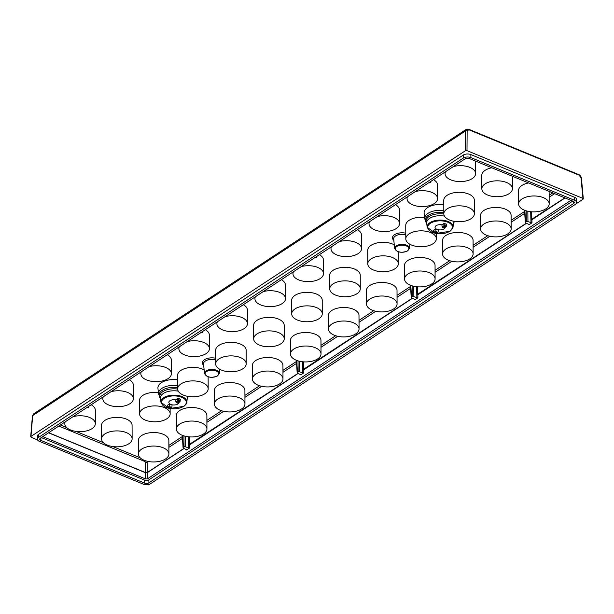 <?xml version="1.0" encoding="UTF-8"?>
<svg xmlns="http://www.w3.org/2000/svg" width="614" height="614" viewBox="0 0 614 614"><rect width="100%" height="100%" fill="white"/><g stroke="black" fill="none" stroke-linecap="round" stroke-linejoin="round"><path stroke-width="0.92" d="M175.888 401.909L176.533 402.638A5.173 2.694 -0.2 0 1 177.653 403.099L179.372 401.963A0.706 0.468 56.7 0 0 179.917 401.633L179.802 401.119L177.699 400.719A0.706 0.468 56.7 0 0 178.252 401.502L178.651 398.486L177.661 398.547L175.711 399.829L175.888 401.909L177.699 400.719L177.661 398.547M176.533 402.638L178.252 401.502L179.372 401.963L180.032 399.054L178.651 398.486M178.935 402.492A5.05 2.633 -0.2 0 1 177.845 403.981A5.05 2.633 -0.2 0 1 172.25 404.849A5.05 2.633 -0.2 0 1 168.842 402.393A5.05 2.633 -0.2 0 1 169.94 400.727A5.05 2.633 -0.2 0 1 175.719 399.898M171.92 406.89L171.275 407.289L171.92 406.89L172.073 404.879A5.173 2.694 179.8 0 1 169.587 403.858L167.645 405.14L167.737 407.435L168.436 407.957L170.155 406.829L169.694 405.977L167.883 407.174A0.706 0.468 56.7 0 0 168.436 407.957L169.126 408.241M144.121 460.262A15.273 7.959 179.8 0 0 160.277 461.16A15.273 7.959 179.8 0 0 168.904 453.961A15.273 7.959 179.8 0 0 163.14 447.759A15.273 7.959 179.8 0 0 146.984 446.862A15.273 7.959 179.8 0 0 138.357 454.068A15.273 7.959 179.8 0 0 144.121 460.262M258.202 385.239A15.273 7.959 179.8 0 0 274.358 386.129A15.273 7.959 179.8 0 0 282.985 378.93A15.273 7.959 179.8 0 0 277.221 372.736A15.273 7.959 179.8 0 0 261.065 371.838A15.273 7.959 179.8 0 0 252.438 379.038A15.273 7.959 179.8 0 0 258.202 385.239M139.601 413.905A15.273 7.959 179.8 0 0 145.372 420.106A15.273 7.959 179.8 0 0 161.528 421.004A15.273 7.959 179.8 0 0 170.147 413.805A15.273 7.959 179.8 0 0 164.383 407.604A15.273 7.959 179.8 0 0 148.227 406.706A15.273 7.959 179.8 0 0 139.601 413.905L139.555 400.374A15.273 7.959 -0.2 0 1 158.389 392.569M177.623 385.577A15.365 8.005 179.8 0 0 161.835 388.393A15.365 8.005 179.8 0 0 158.519 393.827L157.936 388.309A15.933 8.297 -0.2 0 1 177.6 379.736M177.63 388.9A15.273 7.959 179.8 0 0 183.394 395.101A15.273 7.959 179.8 0 0 199.55 395.992A15.273 7.959 179.8 0 0 208.177 388.792A15.273 7.959 179.8 0 0 202.413 382.591A15.273 7.959 179.8 0 0 186.257 381.701A15.273 7.959 179.8 0 0 177.63 388.9L177.584 375.361A15.273 7.959 -0.2 0 1 186.211 368.162A15.273 7.959 -0.2 0 1 202.367 369.06A15.273 7.959 -0.2 0 1 204.155 369.927M443.815 210.51A15.365 8.005 179.8 0 0 428.035 213.334A15.365 8.005 179.8 0 0 424.719 218.768L424.128 213.25A15.933 8.297 -0.2 0 1 443.792 204.677M443.822 213.841L443.776 200.302A15.273 7.959 -0.2 0 1 452.403 193.103A15.273 7.959 -0.2 0 1 468.559 193.993A15.273 7.959 -0.2 0 1 474.323 200.195L474.369 213.733A15.273 7.959 179.8 0 0 468.605 207.532A15.273 7.959 179.8 0 0 452.449 206.634A15.273 7.959 179.8 0 0 443.822 213.841A15.273 7.959 179.8 0 0 449.594 220.035A15.273 7.959 179.8 0 0 465.75 220.933A15.273 7.959 179.8 0 0 474.369 213.733M405.8 238.846A15.273 7.959 179.8 0 0 411.564 245.047A15.273 7.959 179.8 0 0 427.72 245.938A15.273 7.959 179.8 0 0 436.347 238.739A15.273 7.959 179.8 0 0 430.575 232.545A15.273 7.959 179.8 0 0 414.419 231.647A15.273 7.959 179.8 0 0 405.8 238.846L405.747 225.307A15.273 7.959 -0.2 0 1 424.581 217.509M167.269 354.723A15.273 7.959 -0.2 0 1 171.352 360.111L171.398 373.65A15.273 7.959 179.8 0 0 165.634 367.448A15.273 7.959 179.8 0 0 149.148 366.635M319.38 254.687A15.273 7.959 -0.2 0 1 323.463 260.075L323.509 273.614A15.273 7.959 179.8 0 0 317.745 267.412A15.273 7.959 179.8 0 0 301.259 266.606M357.409 229.674A15.273 7.959 -0.2 0 1 361.485 235.062L361.539 248.601A15.273 7.959 179.8 0 0 355.767 242.4A15.273 7.959 179.8 0 0 339.289 241.594M442.579 253.996L442.533 240.458A15.273 7.959 -0.2 0 1 451.152 233.259A15.273 7.959 -0.2 0 1 467.308 234.149A15.273 7.959 -0.2 0 1 473.079 240.35L473.125 253.889A15.273 7.959 179.8 0 0 467.361 247.688A15.273 7.959 179.8 0 0 451.206 246.797A15.273 7.959 179.8 0 0 442.579 253.996A15.273 7.959 179.8 0 0 448.343 260.19A15.273 7.959 179.8 0 0 464.499 261.088A15.273 7.959 179.8 0 0 473.125 253.889M129.247 379.728A15.273 7.959 -0.2 0 1 133.322 385.116L133.368 398.655A15.273 7.959 179.8 0 0 127.605 392.453A15.273 7.959 179.8 0 0 111.119 391.648M481.852 188.828A15.273 7.959 179.8 0 0 487.616 195.029A15.273 7.959 179.8 0 0 503.772 195.92A15.273 7.959 179.8 0 0 512.398 188.721A15.273 7.959 179.8 0 0 506.634 182.527A15.273 7.959 179.8 0 0 490.479 181.629A15.273 7.959 179.8 0 0 481.852 188.828L481.806 175.289A15.273 7.959 -0.2 0 1 491.806 167.783M518.63 203.978A15.273 7.959 179.8 0 0 524.402 210.172A15.273 7.959 179.8 0 0 540.558 211.07A15.273 7.959 179.8 0 0 549.177 203.871A15.273 7.959 179.8 0 0 543.413 197.67A15.273 7.959 179.8 0 0 527.257 196.779A15.273 7.959 179.8 0 0 518.63 203.978L518.584 190.44A15.273 7.959 -0.2 0 1 528.585 182.934M480.608 228.984L480.555 215.445A15.273 7.959 -0.2 0 1 489.181 208.246A15.273 7.959 -0.2 0 1 505.337 209.144A15.273 7.959 -0.2 0 1 511.101 215.337L511.155 228.876A15.273 7.959 179.8 0 0 505.383 222.682A15.273 7.959 179.8 0 0 489.228 221.784A15.273 7.959 179.8 0 0 480.608 228.984A15.273 7.959 179.8 0 0 486.372 235.185A15.273 7.959 179.8 0 0 502.528 236.083A15.273 7.959 179.8 0 0 511.155 228.876M243.328 304.705A15.273 7.959 -0.2 0 1 247.404 310.093L247.45 323.632A15.273 7.959 179.8 0 0 241.686 317.43A15.273 7.959 179.8 0 0 225.208 316.617M329.741 288.864L329.695 275.325A15.273 7.959 -0.2 0 1 338.322 268.126A15.273 7.959 -0.2 0 1 354.478 269.024A15.273 7.959 -0.2 0 1 360.241 275.218L360.288 288.757A15.273 7.959 179.8 0 0 354.524 282.563A15.273 7.959 179.8 0 0 338.368 281.665A15.273 7.959 179.8 0 0 329.741 288.864A15.273 7.959 179.8 0 0 335.505 295.065A15.273 7.959 179.8 0 0 351.661 295.956A15.273 7.959 179.8 0 0 360.288 288.757M366.52 304.014L366.474 290.476A15.273 7.959 -0.2 0 1 375.1 283.277A15.273 7.959 -0.2 0 1 391.256 284.167A15.273 7.959 -0.2 0 1 397.02 290.368L397.066 303.907A15.273 7.959 179.8 0 0 391.302 297.706A15.273 7.959 179.8 0 0 375.146 296.815A15.273 7.959 179.8 0 0 366.52 304.014A15.273 7.959 179.8 0 0 372.291 310.208A15.273 7.959 179.8 0 0 388.447 311.106A15.273 7.959 179.8 0 0 397.066 303.907M291.711 313.877L291.665 300.338A15.273 7.959 -0.2 0 1 300.292 293.139A15.273 7.959 -0.2 0 1 316.448 294.029A15.273 7.959 -0.2 0 1 322.212 300.231L322.258 313.769A15.273 7.959 179.8 0 0 316.494 307.568A15.273 7.959 179.8 0 0 300.338 306.67A15.273 7.959 179.8 0 0 291.711 313.877A15.273 7.959 179.8 0 0 297.483 320.071A15.273 7.959 179.8 0 0 313.639 320.968A15.273 7.959 179.8 0 0 322.258 313.769M281.358 279.692A15.273 7.959 -0.2 0 1 285.433 285.08L285.479 298.619A15.273 7.959 179.8 0 0 279.715 292.417A15.273 7.959 179.8 0 0 263.229 291.612M101.579 438.918L101.525 425.379A15.273 7.959 -0.2 0 1 110.152 418.18A15.273 7.959 -0.2 0 1 126.307 419.07A15.273 7.959 -0.2 0 1 132.071 425.272L132.125 438.81A15.273 7.959 179.8 0 0 126.354 432.609A15.273 7.959 179.8 0 0 110.198 431.719A15.273 7.959 179.8 0 0 101.579 438.918A15.273 7.959 179.8 0 0 107.343 445.119A15.273 7.959 179.8 0 0 123.498 446.01A15.273 7.959 179.8 0 0 132.125 438.81M367.771 263.859A15.273 7.959 179.8 0 0 373.535 270.053A15.273 7.959 179.8 0 0 389.69 270.951A15.273 7.959 179.8 0 0 398.317 263.751A15.273 7.959 179.8 0 0 392.553 257.55A15.273 7.959 179.8 0 0 376.397 256.652A15.273 7.959 179.8 0 0 367.771 263.859L367.725 250.32A15.273 7.959 -0.2 0 1 376.344 243.121A15.273 7.959 -0.2 0 1 392.499 244.011A15.273 7.959 -0.2 0 1 394.288 244.879M433.469 179.656A15.273 7.959 -0.2 0 1 437.544 185.044L437.59 198.583A15.273 7.959 179.8 0 0 431.826 192.389A15.273 7.959 179.8 0 0 415.34 191.576M404.549 279.002L404.503 265.463A15.273 7.959 -0.2 0 1 413.13 258.264A15.273 7.959 -0.2 0 1 429.286 259.162A15.273 7.959 -0.2 0 1 435.05 265.355L435.096 278.894A15.273 7.959 179.8 0 0 429.332 272.7A15.273 7.959 179.8 0 0 413.176 271.802A15.273 7.959 179.8 0 0 404.549 279.002A15.273 7.959 179.8 0 0 410.313 285.203A15.273 7.959 179.8 0 0 426.469 286.093A15.273 7.959 179.8 0 0 435.096 278.894M205.299 329.71A15.273 7.959 -0.2 0 1 209.374 335.098L209.428 348.637A15.273 7.959 179.8 0 0 203.656 342.435A15.273 7.959 179.8 0 0 187.178 341.63M395.439 204.669A15.273 7.959 -0.2 0 1 399.514 210.057L399.56 223.596A15.273 7.959 179.8 0 0 393.797 217.394A15.273 7.959 179.8 0 0 377.318 216.588M328.498 329.02L328.444 315.481A15.273 7.959 -0.2 0 1 337.071 308.282A15.273 7.959 -0.2 0 1 353.227 309.18A15.273 7.959 -0.2 0 1 358.99 315.373L359.044 328.912A15.273 7.959 179.8 0 0 353.273 322.718A15.273 7.959 179.8 0 0 337.117 321.82A15.273 7.959 179.8 0 0 328.498 329.02A15.273 7.959 179.8 0 0 334.262 335.221A15.273 7.959 179.8 0 0 350.417 336.111A15.273 7.959 179.8 0 0 359.044 328.912M253.689 338.882L253.636 325.343A15.273 7.959 -0.2 0 1 262.262 318.144A15.273 7.959 -0.2 0 1 278.418 319.042A15.273 7.959 -0.2 0 1 284.182 325.236L284.236 338.774A15.273 7.959 179.8 0 0 278.464 332.573A15.273 7.959 179.8 0 0 262.308 331.683A15.273 7.959 179.8 0 0 253.689 338.882A15.273 7.959 179.8 0 0 259.453 345.083A15.273 7.959 179.8 0 0 275.609 345.974A15.273 7.959 179.8 0 0 284.236 338.774M252.438 379.038L252.392 365.499A15.273 7.959 -0.2 0 1 261.019 358.3A15.273 7.959 -0.2 0 1 277.175 359.198A15.273 7.959 -0.2 0 1 282.939 365.391L282.985 378.93M176.387 429.056L176.333 415.517A15.273 7.959 -0.2 0 1 184.96 408.318A15.273 7.959 -0.2 0 1 201.116 409.216A15.273 7.959 -0.2 0 1 206.88 415.409L206.933 428.948A15.273 7.959 179.8 0 0 201.162 422.747A15.273 7.959 179.8 0 0 185.006 421.856A15.273 7.959 179.8 0 0 176.387 429.056A15.273 7.959 179.8 0 0 182.151 435.257A15.273 7.959 179.8 0 0 198.307 436.147A15.273 7.959 179.8 0 0 206.933 428.948M214.409 404.05L214.363 390.512A15.273 7.959 -0.2 0 1 222.989 383.313A15.273 7.959 -0.2 0 1 239.145 384.203A15.273 7.959 -0.2 0 1 244.909 390.404L244.955 403.943A15.273 7.959 179.8 0 0 239.191 397.742A15.273 7.959 179.8 0 0 223.036 396.844A15.273 7.959 179.8 0 0 214.409 404.05A15.273 7.959 179.8 0 0 220.18 410.244A15.273 7.959 179.8 0 0 236.336 411.142A15.273 7.959 179.8 0 0 244.955 403.943M91.217 404.733A15.273 7.959 -0.2 0 1 95.293 410.129L95.339 423.66A15.273 7.959 179.8 0 0 89.575 417.466A15.273 7.959 179.8 0 0 73.097 416.653M290.468 354.032L290.422 340.494A15.273 7.959 -0.2 0 1 299.041 333.295A15.273 7.959 -0.2 0 1 315.197 334.185A15.273 7.959 -0.2 0 1 320.968 340.386L321.015 353.925A15.273 7.959 179.8 0 0 315.251 347.724A15.273 7.959 179.8 0 0 299.095 346.826A15.273 7.959 179.8 0 0 290.468 354.032A15.273 7.959 179.8 0 0 296.232 360.226A15.273 7.959 179.8 0 0 312.388 361.124A15.273 7.959 179.8 0 0 321.015 353.925M138.357 454.068L138.311 440.53A15.273 7.959 -0.2 0 1 146.93 433.323A15.273 7.959 -0.2 0 1 163.086 434.221A15.273 7.959 -0.2 0 1 168.858 440.422L168.904 453.961M215.66 363.895L215.614 350.356A15.273 7.959 -0.2 0 1 224.233 343.149A15.273 7.959 -0.2 0 1 240.389 344.047A15.273 7.959 -0.2 0 1 246.16 350.249L246.206 363.787A15.273 7.959 179.8 0 0 240.442 357.586A15.273 7.959 179.8 0 0 224.287 356.688A15.273 7.959 179.8 0 0 215.66 363.895A15.273 7.959 179.8 0 0 221.424 370.088A15.273 7.959 179.8 0 0 237.58 370.986A15.273 7.959 179.8 0 0 246.206 363.787M147.137 462.035L147.237 472.527L145.587 472.626L48.675 432.716M147.237 472.527L183.993 448.358M182.304 435.318L183.064 447.744L186.648 449.916L186.533 449.402M183.056 447.698L184.829 446.585L188.728 447.959L188.444 436.792M300.614 374.379L300.73 374.893L297.145 372.667L298.918 371.554L302.809 372.936L302.525 361.761M414.78 299.386L414.811 299.862L417.881 297.844L413.867 296.662L412.217 296.762L411.48 297.245L411.672 298.105L414.703 299.348L414.811 299.862L414.703 299.348M527.848 211.247L527.948 221.631L531.97 222.821L528.877 224.854L528.784 224.325L525.753 223.074L525.561 222.214L525.753 223.074M530.696 211.715L530.98 222.882M531.97 222.821L531.939 219.72L530.941 219.781L564.872 197.877M531.939 219.72L565.041 197.946M300.714 374.901L303.8 372.875L302.809 372.936M189.657 444.82L298.25 373.404M186.625 449.932L189.718 447.898L188.728 447.959M42.757 436.6L145.687 478.989L145.625 472.795L147.276 472.688L184.169 448.427M570.874 200.348L147.337 478.889L145.687 478.989M417.835 294.758L526.421 223.35M303.753 369.789L412.339 298.373M303.8 372.875L303.769 369.774L302.756 369.828L412.163 298.304M189.718 447.898L189.688 444.805L188.675 444.858L298.074 373.327M145.625 472.795L48.529 432.809M202.313 331.545L202.497 332.404L202.313 331.545M200.248 333.034L202.497 332.404M88.232 406.568L88.416 407.427L88.232 406.568M86.037 408.011L88.416 407.427M314.199 257.964L315.849 257.857L316.839 257.013L316.509 256.575M428.288 182.934L429.938 182.834L430.667 182.35L430.475 181.491L430.667 182.35M572.716 201.108L148.88 479.841A3.055 1.589 179.8 0 1 144.589 480.102L41.299 437.567M40.394 438.166L465.128 158.834A3.055 1.589 -0.2 0 1 469.426 158.565L573.146 201.285A3.055 1.589 -0.2 0 1 574.297 202.52A3.055 1.589 -0.2 0 1 573.63 203.518L148.895 482.85A3.055 1.589 -0.2 0 1 144.597 483.111L40.877 440.399A3.055 1.589 -0.2 0 1 39.726 439.156A3.055 1.589 -0.2 0 1 40.394 438.166M576.646 202.513A5.403 2.817 179.8 0 1 575.471 204.278L150.729 483.602A5.403 2.817 179.8 0 1 143.139 484.078L39.419 441.359A5.403 2.817 179.8 0 1 37.377 439.163L37.37 436.155A5.403 2.817 -0.2 0 1 38.544 434.397L463.278 155.066A5.403 2.817 -0.2 0 1 470.877 154.598L574.597 197.309A5.403 2.817 -0.2 0 1 576.638 199.504L576.646 202.513A5.403 2.817 179.8 0 0 574.604 200.317L470.884 157.606A5.403 2.817 179.8 0 0 463.294 158.074L38.552 437.406A5.403 2.817 179.8 0 0 37.377 439.163M465.351 150.76L465.481 130.974L32.672 415.609A1.174 0.599 4.7 0 0 32.419 415.947L33.54 413.92L32.672 415.609L30.953 436.439L465.351 150.76L467.001 150.653L582.863 198.368L583.047 199.228L575.978 203.879M150.1 483.955L148.649 484.906L146.193 484.676M583.3 198.798L581.443 178.19A1.174 0.622 -5.2 0 0 580.997 177.768L583.047 199.228M30.953 436.439L31.145 437.291L37.592 439.954M468.889 129.777L467.131 130.866A1.174 0.683 0.4 0 0 465.481 130.974L466.249 129.354L468.605 129.216A1.174 0.629 -67.6 0 1 468.889 129.777L579.086 175.159L580.997 177.768M369.482 221.738A15.273 7.959 179.8 0 0 369.014 223.703A15.273 7.959 179.8 0 0 374.786 229.897A15.273 7.959 179.8 0 0 390.941 230.795A15.273 7.959 179.8 0 0 399.56 223.596M445.135 227.426A5.05 2.633 -0.2 0 1 444.045 228.922A5.05 2.633 -0.2 0 1 438.442 229.782A5.05 2.633 -0.2 0 1 435.034 227.326A5.05 2.633 -0.2 0 1 436.132 225.66A5.05 2.633 -0.2 0 1 441.911 224.831M436.301 233.021A0.706 0.468 -123.3 0 1 435.748 233.358L434.628 232.898A0.706 0.468 -123.3 0 1 434.083 232.107L433.837 230.073L433.952 230.588L433.837 230.073L435.786 228.792A5.173 2.694 179.8 0 0 438.266 229.82L438.112 231.831L437.467 232.222A5.173 2.694 -0.2 0 1 436.347 231.762L435.894 230.918L433.929 232.376L434.628 232.898L436.347 231.762M441.911 224.77L443.861 223.488L446.224 223.995L445.564 226.904L443.845 228.032A5.173 2.694 -0.2 0 0 442.725 227.571L442.08 226.85L441.911 224.77M179.342 346.78A15.273 7.959 179.8 0 0 178.881 348.744A15.273 7.959 179.8 0 0 184.645 354.946A15.273 7.959 179.8 0 0 200.801 355.836A15.273 7.959 179.8 0 0 209.428 348.637M435.786 228.792L435.894 230.918M438.112 231.831L435.479 233.404A0.706 0.706 0 0 0 436.147 233.335M444.298 227.763L443.845 228.032L444.298 227.763M444.843 223.427L444.881 225.591L442.08 226.85M410.758 285.38L411.672 298.105M416.614 286.738L416.891 297.905M417.881 297.844L417.85 294.751L416.829 294.797L526.244 223.273M524.84 210.349L525.561 222.214L526.298 221.731L526.19 210.809M527.948 221.631L526.298 221.731M528.869 224.363L528.9 224.839L528.784 224.325M169.587 403.858L169.694 405.977M141.312 371.792A15.273 7.959 179.8 0 0 140.852 373.749A15.273 7.959 179.8 0 0 146.616 379.951A15.273 7.959 179.8 0 0 162.771 380.849A15.273 7.959 179.8 0 0 171.398 373.65M293.423 271.756A15.273 7.959 179.8 0 0 292.962 273.721A15.273 7.959 179.8 0 0 298.726 279.915A15.273 7.959 179.8 0 0 314.882 280.813A15.273 7.959 179.8 0 0 323.509 273.614M331.453 246.744A15.273 7.959 179.8 0 0 330.992 248.708A15.273 7.959 179.8 0 0 336.756 254.91A15.273 7.959 179.8 0 0 352.912 255.8A15.273 7.959 179.8 0 0 361.539 248.601M407.512 196.726A15.273 7.959 179.8 0 0 407.044 198.69A15.273 7.959 179.8 0 0 412.808 204.892A15.273 7.959 179.8 0 0 428.963 205.782A15.273 7.959 179.8 0 0 437.59 198.583M103.29 396.797A15.273 7.959 179.8 0 0 102.822 398.762A15.273 7.959 179.8 0 0 108.586 404.964A15.273 7.959 179.8 0 0 124.742 405.854A15.273 7.959 179.8 0 0 133.368 398.655M167.492 405.409L167.737 407.443A0.706 0.706 0 0 0 168.167 408.011L169.287 408.471A0.706 0.706 0 0 0 169.94 408.402A0.706 0.468 56.7 0 1 169.556 408.417L171.275 407.289A5.173 2.694 -0.2 0 1 170.155 406.829M217.371 321.774A15.273 7.959 179.8 0 0 216.903 323.731A15.273 7.959 179.8 0 0 222.675 329.933A15.273 7.959 179.8 0 0 238.831 330.831A15.273 7.959 179.8 0 0 247.45 323.632M445.534 171.72A15.273 7.959 179.8 0 0 445.073 173.685A15.273 7.959 179.8 0 0 450.837 179.879A15.273 7.959 179.8 0 0 466.993 180.777A15.273 7.959 179.8 0 0 475.62 173.578A15.273 7.959 179.8 0 0 469.856 167.376A15.273 7.959 179.8 0 0 453.37 166.571M65.261 421.81A15.273 7.959 179.8 0 0 64.792 423.767A15.273 7.959 179.8 0 0 70.564 429.969A15.273 7.959 179.8 0 0 86.72 430.867A15.273 7.959 179.8 0 0 95.339 423.66M255.401 296.762A15.273 7.959 179.8 0 0 254.933 298.726A15.273 7.959 179.8 0 0 260.697 304.928A15.273 7.959 179.8 0 0 276.853 305.818A15.273 7.959 179.8 0 0 285.479 298.619M169.84 408.464A12.387 6.455 179.8 0 0 183.586 406.345A12.387 6.455 179.8 0 0 181.606 397.281A12.387 6.455 179.8 0 0 164.199 398.363A12.387 6.455 179.8 0 0 168.689 408.226M186.94 396.191A13.393 6.977 -0.2 0 1 187.255 398.087L186.848 402.208A12.971 6.754 179.8 0 0 178.482 395.562A12.971 6.754 179.8 0 0 163.738 397.719A12.971 6.754 179.8 0 0 160.945 402.3L169.218 408.44M183.356 406.491A12.971 6.754 179.8 0 0 184.047 406.077M160.945 402.3L160.507 398.179A13.393 6.977 -0.2 0 1 163.393 393.444A13.393 6.977 -0.2 0 1 178.267 391.156M187.239 398.248A14.007 7.299 179.8 0 0 187.869 396.375M177.638 389.069A14.007 7.299 179.8 0 0 163.792 391.064A14.007 7.299 179.8 0 0 160.523 398.348M160.523 398.379L160.07 397.757A14.751 7.683 -0.2 0 1 162.319 390.243A14.751 7.683 -0.2 0 1 177.63 387.557M188.344 396.452A14.751 7.683 -0.2 0 1 187.684 397.665L188.406 396.46M182.373 436.516L168.873 445.396M296.462 361.493L282.954 370.372M259.584 385.745L244.925 395.378M221.554 410.751L206.903 420.39M410.543 286.462L397.035 295.342M373.665 310.715L359.013 320.354M335.635 335.728L320.984 345.36M524.625 211.439L511.124 220.319M487.746 235.692L473.095 245.324M449.724 260.697L435.065 270.337M552.807 192.903L549.146 195.313M140.184 457.821L112.822 446.547M103.398 442.671L76.044 431.404M66.619 427.521L60.441 424.98M393.804 240.312A9.532 4.966 -0.2 0 1 394.549 234.686A9.532 4.966 -0.2 0 1 405.777 233.19M203.671 365.361A9.532 4.966 -0.2 0 1 204.408 359.727A9.532 4.966 -0.2 0 1 215.637 358.231M168.881 447.345L182.488 438.396M145.587 472.626L145.487 462.227M182.588 435.426L183.317 447.291M184.047 446.815L183.939 435.886M185.597 436.324L185.697 446.708M206.91 422.34L223.657 411.319M244.932 397.327L261.687 386.313M282.962 372.322L296.577 363.365M296.669 360.403L297.399 372.268M298.128 371.785L298.02 360.863M299.678 361.293L299.778 371.685M320.992 347.309L337.738 336.295M359.021 322.304L375.768 311.283M397.043 297.291L410.659 288.342M435.073 272.286L451.827 261.265M473.102 247.273L489.849 236.26M511.132 222.268L524.74 213.319M549.154 197.255L554.634 193.656M300.699 374.417L300.73 374.893M186.618 449.44L186.648 449.916M147.276 472.688L147.337 478.889M574.597 197.309L574.604 200.317M470.884 157.606L470.877 154.598M463.278 155.066L463.294 158.074M38.552 437.406L38.544 434.397M467.131 130.874L467.001 150.653M581.443 178.19C581.113 176.525 580.23 175.328 578.802 174.599A1.174 0.629 112.4 0 1 579.086 175.159M436.032 233.397A12.387 6.455 179.8 0 0 449.778 231.286A12.387 6.455 179.8 0 0 447.798 222.222A12.387 6.455 179.8 0 0 430.391 223.304A12.387 6.455 179.8 0 0 434.881 233.159M435.817 233.458L450.1 231.271L453.04 227.149A12.971 6.754 179.8 0 0 444.674 220.503A12.971 6.754 179.8 0 0 429.938 222.652A12.971 6.754 179.8 0 0 427.137 227.241L435.41 233.381M427.137 227.241L426.699 223.12A13.393 6.977 -0.2 0 1 429.585 218.384A13.393 6.977 -0.2 0 1 444.459 216.097M443.83 214.002A14.007 7.299 179.8 0 0 429.992 215.998A14.007 7.299 179.8 0 0 426.715 223.281M426.722 223.319L426.269 222.698A14.751 7.683 -0.2 0 1 428.518 215.184A14.751 7.683 -0.2 0 1 443.822 212.498M453.431 223.189A14.007 7.299 179.8 0 0 454.061 221.309M453.14 221.124A13.393 6.977 -0.2 0 1 453.447 223.028L453.04 227.149M435.326 233.182L434.359 232.944A0.706 0.706 0 0 1 433.929 232.376L433.684 230.342M442.725 227.571L444.444 226.443A0.706 0.468 -123.3 0 1 443.891 225.653L443.861 223.488M444.444 226.443L444.881 225.591L446.109 226.574A0.706 0.468 -123.3 0 1 445.564 226.904L444.444 226.443M148.895 482.85L148.88 479.841M573.63 201.53L573.63 203.518M144.589 480.102L144.597 483.111M40.877 440.399L40.869 437.843M145.073 461.582L58.806 426.055M189.434 436.884L189.511 444.728M303.516 361.853L303.592 369.705M412.217 296.762L412.109 285.84M413.759 286.27L413.867 296.662M417.604 286.83L417.681 294.674M531.686 211.799L531.762 219.651M394.672 248.463C397.066 252.477 401.41 253.283 407.688 250.873L409.423 248.417A7.383 3.845 179.8 0 0 406.645 245.209A7.383 3.845 179.8 0 0 396.268 245.853A7.383 3.845 179.8 0 0 394.672 248.463L393.658 238.938A8.366 4.359 -0.2 0 1 395.462 235.983A8.366 4.359 -0.2 0 1 405.785 234.778M407.374 250.88A6.8 3.546 179.8 0 0 406.284 245.907A6.8 3.546 179.8 0 0 396.728 246.498A6.8 3.546 179.8 0 0 397.818 251.471A6.8 3.546 179.8 0 0 407.374 250.88M204.531 373.512C206.933 377.526 211.27 378.324 217.556 375.914L219.282 373.458A7.383 3.845 179.8 0 0 216.504 370.257A7.383 3.845 179.8 0 0 206.127 370.894A7.383 3.845 179.8 0 0 204.531 373.512L203.518 363.979A8.366 4.359 -0.2 0 1 205.329 361.024A8.366 4.359 -0.2 0 1 215.644 359.819M206.588 371.547A6.8 3.546 179.8 0 0 207.678 376.52A6.8 3.546 179.8 0 0 217.233 375.929A6.8 3.546 179.8 0 0 216.143 370.948A6.8 3.546 179.8 0 0 206.588 371.547M454.537 221.393A14.751 7.683 -0.2 0 1 453.876 222.598L454.598 221.401M169.625 408.517L183.908 406.338C186.257 404.212 187.239 402.838 186.848 402.208M145.219 460.677A1.174 1.174 0 0 0 145.764 462.388A1.174 1.174 0 0 0 147.391 461.291M296.385 360.288L297.145 372.683M202.789 331.36L202.758 332.051M88.708 406.384L88.669 407.082M430.959 181.307L430.921 181.997M316.878 256.33L316.839 257.028M578.802 174.599L468.605 129.216M466.264 129.339L33.524 413.936M32.419 415.947L30.7 436.769M424.719 218.768L426.269 222.698M180.301 399.369L180.071 401.441A0.706 0.706 0 0 1 179.741 401.963M436.324 233.543L436.347 238.739M437.905 232.184L436.14 233.343M444.183 228.055L445.948 226.888A0.706 0.706 0 0 0 446.263 226.382L446.493 224.317M410.467 285.264L411.226 297.66M524.556 210.241L525.308 222.629M208.138 376.812L208.177 388.792M169.94 408.402L171.705 407.243M219.282 373.458L219.697 369.26M140.844 372.099L140.852 373.749M330.984 247.058L330.992 248.708M549.139 191.399L549.177 203.871M177.983 403.114L179.756 401.955M445.066 172.027L445.073 173.685M254.925 297.076L254.933 298.726M64.792 422.117L64.792 423.767M398.271 251.763L398.317 263.751M407.036 197.04L407.044 198.69M512.352 176.249L512.398 188.721M102.814 397.104L102.822 398.762M187.232 398.286L187.684 397.665M170.132 408.602L170.147 413.805M475.574 161.098L475.62 173.578M292.955 272.063L292.962 273.721M453.431 223.227L453.876 222.598M369.014 222.045L369.014 223.703M216.903 322.081L216.903 323.731M178.874 347.087L178.881 348.744M409.423 248.417L409.837 244.211M158.519 393.827L160.07 397.757"/></g></svg>
